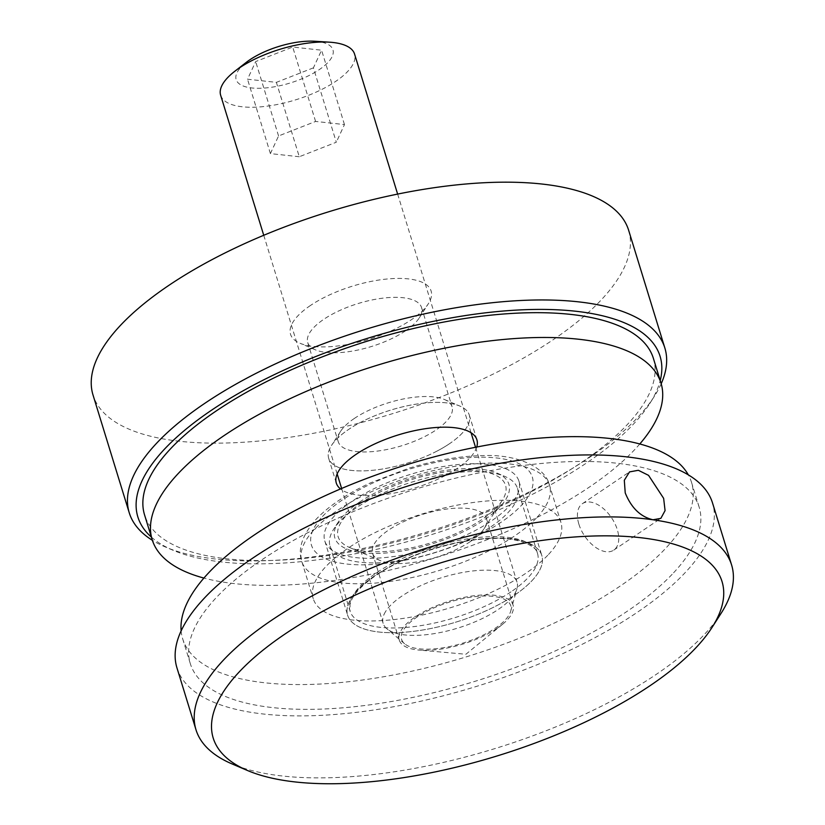 <?xml version="1.0" encoding="UTF-8"?>
<svg xmlns="http://www.w3.org/2000/svg" width="825" height="825" viewBox="0 0 825 825"><rect width="100%" height="100%" fill="white"/><g stroke="black" fill="none" stroke-linecap="round" stroke-linejoin="round"><path stroke-width="0.62" stroke-dasharray="4.12 3.09" d="M151.388 537.106A273.188 103.218 162.9 0 0 172.982 550.234A273.188 103.218 162.9 0 0 586.235 463.186A273.188 103.218 162.9 0 0 649.739 403.559A273.188 103.218 162.9 0 0 660.217 380.562M661.196 383.769A280.191 105.868 -17.1 0 1 654.256 396.516A280.191 105.868 -17.1 0 1 589.132 457.669A280.191 105.868 -17.1 0 1 165.278 546.944A280.191 105.868 -17.1 0 1 152.377 540.303M449.388 443.788A73.549 27.792 -17.1 0 1 362.505 470.879A73.549 27.792 -17.1 0 1 331.454 445.541A73.549 27.792 -17.1 0 1 348.552 429.485A73.549 27.792 -17.1 0 1 459.814 406.055A73.549 27.792 -17.1 0 1 449.388 443.788M354.348 418.45A59.544 22.502 162.9 0 0 340.508 431.444A59.544 22.502 162.9 0 0 338.25 441.746A59.544 22.502 162.9 0 0 376.53 451.192A59.544 22.502 162.9 0 0 435.971 430.031A59.544 22.502 162.9 0 0 452.069 406.735A59.544 22.502 162.9 0 0 444.407 399.486A59.544 22.502 162.9 0 0 354.348 418.45M310.417 305.508A73.549 27.792 162.9 0 0 299.991 343.241A73.549 27.792 162.9 0 0 411.252 319.811A73.549 27.792 162.9 0 0 428.34 303.755A73.549 27.792 162.9 0 0 397.299 278.417A73.549 27.792 162.9 0 0 310.417 305.508M405.457 330.846A59.544 22.502 -17.1 0 1 315.387 349.821A59.544 22.502 -17.1 0 1 307.735 342.561A59.544 22.502 -17.1 0 1 323.833 319.275A59.544 22.502 -17.1 0 1 383.264 298.103A59.544 22.502 -17.1 0 1 421.554 307.55A59.544 22.502 -17.1 0 1 419.296 317.852A59.544 22.502 -17.1 0 1 405.457 330.846M628.64 230.268A280.191 105.868 -17.1 0 1 552.894 339.9A280.191 105.868 -17.1 0 1 273.188 439.508A280.191 105.868 -17.1 0 1 93.029 395.051M476.737 447.037A73.549 27.792 -17.1 0 1 445.098 475.643A73.549 27.792 -17.1 0 1 340.498 488.947M437.477 450.852A73.549 27.792 -17.1 0 1 328.67 458.267A73.549 27.792 -17.1 0 1 360.463 422.421A73.549 27.792 -17.1 0 1 469.27 415.006A73.549 27.792 -17.1 0 1 437.477 450.852M653.39 358.37A266.186 100.578 -17.1 0 1 538.312 488.08A266.186 100.578 -17.1 0 1 144.561 514.903M639.798 443.974A266.186 100.578 -17.1 0 1 545.944 512.872A266.186 100.578 -17.1 0 1 203.909 578.067M181.139 630.898A266.186 100.578 162.9 0 0 182.696 638.88A266.186 100.578 162.9 0 0 392.494 675.149A266.186 100.578 162.9 0 0 665.94 548.027A266.186 100.578 162.9 0 0 691.525 482.347A266.186 100.578 162.9 0 0 688.318 474.87M673.571 572.818A266.186 100.578 162.9 0 0 699.157 507.138A266.186 100.578 162.9 0 0 489.359 470.879A266.186 100.578 162.9 0 0 215.913 598.001A266.186 100.578 162.9 0 0 190.328 663.682A266.186 100.578 162.9 0 0 400.125 699.94A266.186 100.578 162.9 0 0 673.571 572.818M548.512 554.482A129.587 48.964 162.9 0 0 560.969 522.514A129.587 48.964 162.9 0 0 458.834 504.848A129.587 48.964 162.9 0 0 325.71 566.744A129.587 48.964 162.9 0 0 313.252 598.713A129.587 48.964 162.9 0 0 415.387 616.378A129.587 48.964 162.9 0 0 548.512 554.482M357.421 590.215A101.568 38.373 162.9 0 0 347.655 615.275A101.568 38.373 162.9 0 0 427.711 629.114A101.568 38.373 162.9 0 0 532.053 580.604A101.568 38.373 162.9 0 0 541.819 555.545A101.568 38.373 162.9 0 0 461.763 541.705A101.568 38.373 162.9 0 0 357.421 590.215M334.537 515.821A101.568 38.373 162.9 0 0 324.772 540.891A101.568 38.373 162.9 0 0 404.827 554.73A101.568 38.373 162.9 0 0 509.169 506.22A101.568 38.373 162.9 0 0 518.935 481.161A101.568 38.373 162.9 0 0 438.879 467.321A101.568 38.373 162.9 0 0 334.537 515.821M578.882 524.164A28.019 16.253 56 0 0 613.748 550.12A28.019 16.253 56 0 0 617.296 529.619A28.019 16.253 56 0 0 582.419 503.662A28.019 16.253 56 0 0 578.882 524.164M359.432 502.167A91.059 34.402 -17.1 0 1 497.186 473.158A91.059 34.402 -17.1 0 1 484.275 519.874A91.059 34.402 -17.1 0 1 376.705 553.42A91.059 34.402 -17.1 0 1 338.271 522.05A91.059 34.402 -17.1 0 1 359.432 502.167M490.988 526.752A98.072 37.053 162.9 0 0 517.492 488.39A98.072 37.053 162.9 0 0 504.89 476.448A98.072 37.053 162.9 0 0 356.534 507.684A98.072 37.053 162.9 0 0 333.743 529.093A98.072 37.053 162.9 0 0 330.031 546.057A98.072 37.053 162.9 0 0 393.092 561.619A98.072 37.053 162.9 0 0 490.988 526.752M720.998 613.48A280.191 105.868 -17.1 0 1 655.875 674.633A280.191 105.868 -17.1 0 1 232.021 763.909M361.835 502.507A87.563 33.082 162.9 0 0 349.418 547.429A87.563 33.082 162.9 0 0 481.872 519.533A87.563 33.082 162.9 0 0 502.229 500.424A87.563 33.082 162.9 0 0 465.269 470.26A87.563 33.082 162.9 0 0 361.835 502.507M470.302 541.602A59.544 22.502 -17.1 0 1 380.232 560.577A59.544 22.502 -17.1 0 1 372.57 553.327A59.544 22.502 -17.1 0 1 388.668 530.032A59.544 22.502 -17.1 0 1 448.109 508.86A59.544 22.502 -17.1 0 1 486.389 518.306A59.544 22.502 -17.1 0 1 484.141 528.608A59.544 22.502 -17.1 0 1 470.302 541.602M497.001 628.392A59.544 22.502 -17.1 0 1 418.904 650.059A59.544 22.502 -17.1 0 1 399.269 640.107A59.544 22.502 -17.1 0 1 415.367 616.811A59.544 22.502 -17.1 0 1 474.808 595.65A59.544 22.502 -17.1 0 1 513.088 605.096A59.544 22.502 -17.1 0 1 502.446 624.36A59.544 22.502 -17.1 0 1 497.001 628.392M176.932 667.796A280.191 105.868 162.9 0 0 357.101 712.264A280.191 105.868 162.9 0 0 636.807 612.645A280.191 105.868 162.9 0 0 712.542 503.023M314.81 41.25A50.634 19.13 -17.1 0 1 332.186 56.482A50.634 19.13 -17.1 0 1 274.333 86.811A50.634 19.13 -17.1 0 1 236.909 72.93A50.634 19.13 -17.1 0 1 246.335 62.318M220.646 95.226A70.053 26.462 162.9 0 0 284.388 102.939A70.053 26.462 162.9 0 0 353.502 63.247A70.053 26.462 162.9 0 0 354.554 54.027M509.912 613.326A57.111 21.574 162.9 0 0 510.727 611.139A57.111 21.574 162.9 0 0 465.3 598.115A57.111 21.574 162.9 0 0 402.456 631.878A57.111 21.574 162.9 0 0 404.632 643.778A57.111 21.574 162.9 0 0 460.092 643.954A57.111 21.574 162.9 0 0 509.912 613.326M384.172 614.151A70.053 26.462 -17.1 0 1 453.296 574.458A70.053 26.462 -17.1 0 1 517.028 582.172A70.053 26.462 -17.1 0 1 516.976 588.71A70.053 26.462 -17.1 0 1 515.986 591.381A70.053 26.462 -17.1 0 1 454.874 628.959A70.053 26.462 -17.1 0 1 386.843 628.743A70.053 26.462 -17.1 0 1 383.13 623.36A70.053 26.462 -17.1 0 1 384.172 614.151M313.418 67.846L276.385 82.356L247.521 79.221L255.678 61.576L292.71 47.056L321.585 50.191L313.418 67.846L336.311 142.23L299.279 156.74L276.385 82.356M299.279 156.74L270.404 153.605L278.561 135.96L315.593 121.44L344.468 124.575L336.311 142.23M344.468 124.575L321.585 50.191M315.593 121.44L292.71 47.056M278.561 135.96L255.678 61.576M270.404 153.605L247.521 79.221M537.075 517.296A129.587 48.964 162.9 0 0 549.533 485.317A129.587 48.964 162.9 0 0 447.387 467.662A129.587 48.964 162.9 0 0 314.263 529.547A129.587 48.964 162.9 0 0 301.806 561.526A129.587 48.964 162.9 0 0 403.951 579.181A129.587 48.964 162.9 0 0 537.075 517.296M322.493 516.491A115.582 43.673 -17.1 0 1 471.817 457.473A115.582 43.673 -17.1 0 1 521.214 505.56A115.582 43.673 -17.1 0 1 371.9 564.568A115.582 43.673 -17.1 0 1 322.493 516.491M511.005 591.845A98.072 37.053 -17.1 0 1 413.108 626.711A98.072 37.053 -17.1 0 1 350.058 611.15A98.072 37.053 -17.1 0 1 376.561 572.777A98.072 37.053 -17.1 0 1 474.457 537.91A98.072 37.053 -17.1 0 1 537.518 553.472A98.072 37.053 -17.1 0 1 511.005 591.845M375.117 575.541A101.568 38.373 162.9 0 0 376.148 631.672A101.568 38.373 162.9 0 0 514.367 595.279A101.568 38.373 162.9 0 0 513.325 539.148A101.568 38.373 162.9 0 0 375.117 575.541M649.739 403.559L654.256 396.516M340.508 431.444L331.454 445.541M315.387 349.821L299.991 343.241M307.735 342.561L338.25 441.746M421.554 307.55L452.069 406.735M419.296 317.852L428.34 303.755M444.407 399.486L459.814 406.055M172.982 550.234L165.278 546.944M328.67 458.267L336.301 483.058M469.27 415.006L476.902 439.808M560.969 522.514L549.533 485.317C545.531 466.702 516.388 454.09 482.945 455.606C459.68 456.05 434.878 460.298 408.561 468.332L370.549 482.821C347.139 493.639 328.979 505.808 316.068 519.327C302.321 534.92 297.567 548.986 301.806 561.526L313.252 598.713M691.525 482.347L699.157 507.138M324.772 540.891L347.655 615.275M518.935 481.161L541.819 555.545M182.696 638.88L190.328 663.682M613.748 550.12L660.846 518.358M497.186 473.158L504.89 476.448M330.031 546.057L350.058 611.15L350.006 604.199L351.615 599.837C355.297 592.195 363.464 584.028 376.118 575.345C404.735 555.617 454.193 539.725 490.421 538.632C525.154 536.518 539.086 550.285 537.518 553.472L517.492 488.39M380.232 560.577L349.418 547.429M399.269 640.107L372.57 553.327M502.446 624.36L465.919 654.256L418.904 650.059M513.088 605.096L486.389 518.306M484.141 528.608L502.229 500.424M338.271 522.05L333.743 529.093M582.419 503.662L629.516 471.9M510.727 611.139L516.976 588.71M397.64 194.092L471.054 432.733M475.53 447.274L517.028 582.172M263.742 235.28L337.157 473.932M341.632 488.472L383.13 623.36M404.632 643.778L386.843 628.743"/><path stroke-width="1.24" d="M660.217 380.562A273.188 103.218 162.9 0 0 512.016 310.375A273.188 103.218 162.9 0 0 211.705 410.087A273.188 103.218 162.9 0 0 151.388 537.106M152.377 540.303A280.191 105.868 -17.1 0 1 129.257 512.83A280.191 105.868 -17.1 0 1 204.992 403.198A280.191 105.868 -17.1 0 1 484.708 303.59A280.191 105.868 -17.1 0 1 664.868 348.047A280.191 105.868 -17.1 0 1 661.196 383.769M129.257 512.83L93.029 395.051A280.191 105.868 -17.1 0 1 168.764 285.429A280.191 105.868 -17.1 0 1 448.47 185.811A280.191 105.868 -17.1 0 1 628.64 230.268L664.868 348.047M340.498 488.947A73.549 27.792 -17.1 0 1 336.301 483.058A73.549 27.792 -17.1 0 1 368.094 447.222A73.549 27.792 -17.1 0 1 476.902 439.808A73.549 27.792 -17.1 0 1 476.737 447.037M203.909 578.067A266.186 100.578 -17.1 0 1 152.182 539.705L144.561 514.903A266.186 100.578 -17.1 0 1 259.627 385.192A266.186 100.578 -17.1 0 1 653.39 358.37L661.011 383.161A266.186 100.578 -17.1 0 1 639.798 443.974M152.182 539.705A266.186 100.578 -17.1 0 1 267.248 409.994A266.186 100.578 -17.1 0 1 661.011 383.161M688.318 474.87A266.186 100.578 162.9 0 0 471.539 448.078A266.186 100.578 162.9 0 0 208.282 573.2A266.186 100.578 162.9 0 0 181.139 630.898M663.64 498.352L665.074 510.623L660.846 518.358L653.018 519.781C640.571 516.873 631.311 507.911 625.226 492.907L624.308 480.274L629.516 471.9L638.364 470.291L648.553 475.355L663.64 498.352M650.09 685.668A266.186 100.578 162.9 0 0 711.954 627.567A266.186 100.578 162.9 0 0 599.589 535.879A266.186 100.578 162.9 0 0 285.161 633.92A266.186 100.578 162.9 0 0 247.428 770.478A266.186 100.578 162.9 0 0 650.09 685.668M247.428 770.478L232.021 763.909A280.191 105.868 -17.1 0 1 195.999 729.785A280.191 105.868 -17.1 0 1 271.745 620.163A280.191 105.868 -17.1 0 1 653.018 519.781A280.191 105.868 -17.1 0 1 731.61 565.012A280.191 105.868 -17.1 0 1 720.998 613.48L711.954 627.567M731.61 565.012L712.542 503.023A280.191 105.868 162.9 0 0 532.383 458.556A280.191 105.868 162.9 0 0 252.667 558.174A280.191 105.868 162.9 0 0 176.932 667.796L195.999 729.785M234.743 71.311L246.335 62.318A50.634 19.13 -17.1 0 1 314.81 41.25L329.464 42.178A70.053 26.462 162.9 0 0 234.743 71.311A70.053 26.462 162.9 0 0 221.698 86.006A70.053 26.462 162.9 0 0 220.646 95.226L263.742 235.28M397.64 194.092L354.554 54.027A70.053 26.462 162.9 0 0 329.464 42.178M471.054 432.733L475.53 447.274M337.157 473.932L341.632 488.472"/></g></svg>
